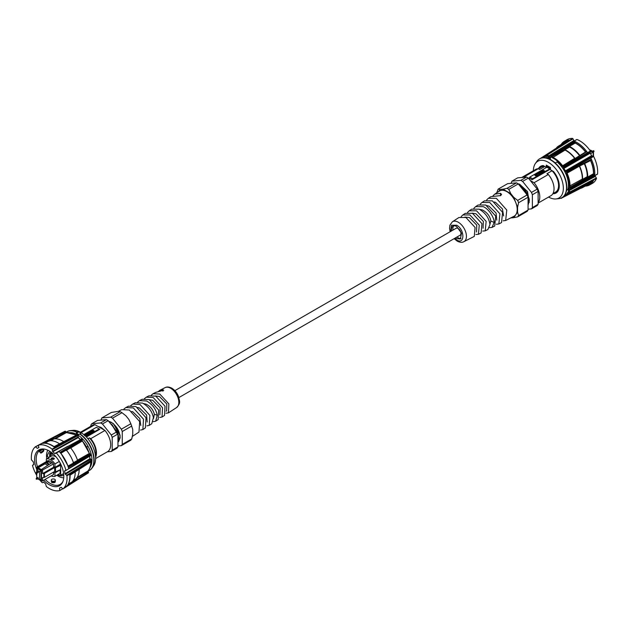 <?xml version="1.0" encoding="UTF-8"?>
<svg xmlns="http://www.w3.org/2000/svg" width="629" height="629" viewBox="0 0 629 629"><rect width="100%" height="100%" fill="white"/><g stroke="black" fill="none" stroke-linecap="round" stroke-linejoin="round"><path stroke-width="0.94" d="M178.872 397.575L460.114 235.199A3.994 2.312 -120 0 0 460.114 230.584A3.994 2.312 -120 0 0 456.119 228.28L174.87 390.656M524.57 177.229L524.036 176.922L538.282 168.69L539.643 169.484L544.738 166.543L543.37 165.757A15.19 8.775 -120 0 0 540.791 166.465A15.19 8.775 -120 0 0 538.762 168.556M538.11 202.68A15.19 8.775 -120 0 0 534.068 182.717L530.341 180.562M524.036 176.922A15.19 8.775 -120 0 0 521.716 177.488L535.704 169.398A15.19 8.775 -120 0 1 538.282 168.69M536.749 174.508L537.315 174.39L537.323 175.625L535.193 175.609L535.177 174.39L537.315 174.39L537.323 175.625M535.193 175.609L535.177 174.39L535.774 174.5M540.028 171.654L542.064 172.826L539.47 172.778L540.814 173.549L540.445 173.761L538.408 172.582L540.995 172.629L539.666 171.859L540.028 171.654L541.781 172.991M544.557 171.45L542.379 170.899L542.41 170.215L543.487 170.089L542.725 170.679L544.572 170.836L544.557 171.772M543.692 171.285L544.195 171.56L544.227 171.064M542.379 170.899L542.41 170.215L543.487 170.42M542.764 170.428L542.725 171.002L543.346 170.726M541.49 170.805L543.527 171.984L542.426 172.613L542.402 171.756L541.31 171.969L542.041 171.544L540.397 171.442L541.49 170.805L543.244 172.142M537.944 172.857L539.973 174.029L538.896 173.832L539.037 174.579L538.573 174.838L538.4 173.903L536.466 173.706L538.526 173.62L537.575 173.069L537.944 172.857L539.69 174.194M532.614 178.738L549.691 168.879L546.86 167.251L529.783 177.111L532.614 178.738L532.048 179.721L550.257 169.209L549.691 168.879M553.284 193.417L553.402 193.488A15.19 8.775 -120 0 0 555.981 192.781A15.19 8.775 -120 0 0 553.402 171.552L552.042 170.758L546.955 173.698L548.315 174.485L534.068 182.717M529.783 177.111L529.217 178.086L532.048 179.721M544.738 166.543A14.396 8.311 -120 0 0 541.192 167.157L538.408 168.761M552.93 193.622L555.588 192.089A14.396 8.311 -120 0 0 552.042 170.758M538.11 203.096L550.894 195.713A15.19 8.775 -120 0 0 548.315 174.485M542.379 171.23L542.41 170.538M542.347 172.566L542.796 171.984M541.593 172.134L542.041 171.544M540.673 171.599L541.49 171.135M540.531 173.714L538.739 172.393M538.982 174.61L538.896 173.832M537.315 174.72L537.732 175.169M534.768 175.153L535.177 174.713M535.546 174.603L535.562 175.405L536.962 175.412L536.946 174.603L535.546 174.603L535.782 175.821M536.757 175.829L536.946 174.603M485.234 230.859L487.9 229.506L489.952 224.6C489.103 218.011 485.494 212.861 479.117 209.158L471.687 209.19L469.179 210.817L476.53 210.786L486.146 221.392L485.234 230.859L482.687 231.071M478.425 234.303L481.099 232.958L481.963 223.688L472.513 213.31L465.295 213.357L462.787 214.992L469.926 214.937L479.267 225.166L478.425 234.303L475.846 234.483M474.29 236.402L475.084 227.47L465.908 217.461L458.903 217.524L452.377 221.785A11.495 6.636 60 0 1 458.297 222.241A11.495 6.636 60 0 1 465.861 232.541A11.495 6.636 60 0 1 463.864 241.685L474.29 236.402M493.026 195.784L494.748 194.141L500.566 193.339L501.549 194.432L500.715 195.58L490.864 196.68L488.356 198.308L496.352 198.324L506.785 210.047L505.661 220.504L503.169 220.834M498.852 223.955L501.517 222.603L502.602 212.343L492.334 200.848L484.472 200.848L481.963 202.483L489.739 202.475L499.906 213.829L498.852 223.955L496.344 224.246M492.043 227.407L494.709 226.055L495.723 216.124L485.722 205.007L478.079 205.015L475.571 206.65L483.135 206.634C488.143 208.372 494.268 217.139 494.15 222.399L492.043 227.407L489.511 227.667M461.096 216.683L462.787 214.992M467.481 212.508L469.179 210.817M473.865 208.325L475.571 206.65M479.455 209.315L482.482 209.968C487.31 212.61 490.101 216.305 490.848 221.054L489.928 224.231M472.151 213.152L475.933 213.75L483.324 221.361L483.056 228.233M464.925 217.084L469.383 217.532L476.758 225.096L476.523 232.007M500.566 193.339L500.495 195.705M480.249 204.15L481.963 202.483M486.642 199.967L488.356 198.308M494.347 201.972L495.597 202.396L502.414 208.867L503.609 215.936M486.854 205.581L489.04 206.186L496.053 213.019L496.784 220.142M461.018 238.454A7.414 4.277 60 0 1 458.116 237.793A7.414 4.277 60 0 1 456.992 237.007M451.536 230.922A7.414 4.277 60 0 1 452.951 226.165A7.414 4.277 60 0 1 456.654 226.526L461.529 233.17L460.357 239.004L456.654 238.635A7.414 4.277 60 0 1 455.53 237.848M511.055 183.346L511.951 181.16L520.82 180.366L526.559 177.056L528.352 178.086L522.605 181.404L531.474 192.435L537.213 189.117L538.11 191.42L532.37 194.738L532.37 207.609L538.11 204.291L537.213 205.565L531.474 208.883L528.061 209.19M526.559 177.056L517.698 177.842L511.951 181.16M520.82 180.366L522.605 181.404M531.474 192.435L532.37 194.738M532.37 207.609L531.474 208.883M528.352 178.086L537.213 189.117M538.11 191.42L538.11 204.291M518.343 183.943L519.523 184.132L527.519 191.515L529.217 202.444M519.523 184.132L518.32 183.92M522.518 187.371L529.154 198.709L522.518 187.371L519.593 185.508M519.774 185.728L520.199 185.948C525.561 189.478 528.564 194.385 529.209 200.643L528.061 205.054M528.061 205.14L529.343 200.565L529.154 198.709M517.675 200.399L527.165 194.919L528.061 197.231L518.571 202.703L517.675 200.399L513.696 197.262L517.573 207.263L517.573 212.17L513.696 217.689L510.756 217.917M507.021 188.338L516.511 182.858L518.296 183.888L508.806 189.368L507.021 188.338L503.043 189.18L510.803 193.653L513.696 197.262M516.511 182.858L507.642 183.652L498.152 189.125L496.721 192.851M518.571 215.574L528.061 210.094L527.165 211.368L517.675 216.848L518.571 215.574L517.573 212.17M527.165 194.919L518.296 183.888M528.061 210.094L528.061 197.231M517.573 207.263L518.571 202.703M498.6 191.625L500.141 189.431L503.043 189.18M500.141 189.431L498.152 189.125M508.806 189.368L510.803 193.653M517.675 216.848L513.696 217.689M454.586 238.391L456.654 239.979C464.855 245.129 464.965 229.727 456.748 225.237L451.441 225.268L450.592 231.464M505.661 220.504L513.964 216.29A14.553 8.405 -120 0 0 515.835 214.646A14.553 8.405 -120 0 0 515.835 202.766A14.553 8.405 -120 0 0 506.919 191.68A14.553 8.405 -120 0 0 499.418 191.098L494.748 194.141M452.998 230.08A7.414 4.277 60 0 1 453.753 225.866M554.015 193.433L553.528 193.716A15.434 8.908 60 0 0 556.083 193.001A15.434 8.908 60 0 0 559.275 185.932A15.434 8.908 60 0 0 553.528 171.52L550.454 169.744L550.454 167.526L549.958 167.809L549.958 168.863L550.454 168.855M547.82 166.001L547.34 166.3L549.958 167.809M549.958 168.863L547.34 167.353L547.34 166.3M538.393 168.761A15.434 8.908 60 0 1 540.649 166.268A15.434 8.908 60 0 1 543.197 165.553L546.271 167.33L547.34 166.74M566.572 190.296L567.806 189.581A20.788 12.006 60 0 0 557.074 161.928L555.242 162.982M550.399 159.522L550.399 158.076L549.038 158.862M546.562 167.165L546.562 165.278L546.562 167.165M545.241 157.777A20.788 12.006 60 0 1 550.399 158.076M550.454 167.526L546.271 165.105L546.271 167.33M548.574 197.058A21.189 12.234 -120 0 0 555.879 198.945A21.189 12.234 -120 0 0 563.348 188.283A21.189 12.234 -120 0 0 552.254 165.168A21.189 12.234 -120 0 0 535.397 163.477A21.189 12.234 -120 0 0 533.384 170.742M539.643 158.822A22.392 12.926 60 0 1 539.784 158.736A22.392 12.926 60 0 1 557.035 164.735A22.392 12.926 60 0 1 566.808 187.269A22.392 12.926 60 0 1 562.169 197.514A22.392 12.926 60 0 1 562.027 197.592M535.397 163.477L536.993 161.213A22.392 12.926 60 0 1 539.501 158.901A22.392 12.926 60 0 1 556.751 164.9A22.392 12.926 60 0 1 566.525 187.426A22.392 12.926 60 0 1 561.886 197.679A22.392 12.926 60 0 1 558.631 198.685L555.879 198.945M573.852 141.344L551.397 155.308A24.114 13.917 60 0 1 551.759 155.449L552.671 157.211A22.455 12.965 60 0 1 554.125 157.973A22.455 12.965 60 0 1 562.648 165.757L562.986 166.551A0.959 0.55 60 0 1 562.129 166.174A21.976 12.69 -120 0 0 552.372 157.808A0.959 0.55 60 0 1 551.657 156.841L551.484 156.055A23.635 13.641 -120 0 0 551.122 155.913L550.54 157.706A21.205 12.242 -120 0 0 548.59 157.242L547.104 154.954A23.635 13.641 -120 0 0 546.774 154.938L546.947 155.725A0.959 0.55 60 0 1 546.609 156.44A21.976 12.69 -120 0 0 542.229 157.84M562.129 166.174L562.648 165.757L562.986 166.551L563.938 165.883A24.114 13.917 60 0 1 564.237 166.308L587.541 152.666L587.667 153.185L564.355 166.842L563.93 168.344L565.432 170.86L566.926 171.151L593.241 156.086L593.634 156.432L590.78 158.083A25.191 14.546 60 0 1 594.672 175.625L597.275 174.217M564.174 195.839A21.976 12.69 -120 0 0 567.908 192.16A0.959 0.55 60 0 1 568.679 192.167L569.284 192.686A23.635 13.641 -120 0 0 569.41 192.372L568.105 189.966A21.205 12.242 -120 0 0 568.585 187.969L570.401 188.236A23.635 13.641 -120 0 0 570.432 187.843L569.835 187.324A0.959 0.55 60 0 1 569.316 186.231A21.976 12.69 -120 0 0 566.477 173.47A0.959 0.55 60 0 1 566.54 172.511L566.973 172.244A23.635 13.641 -120 0 0 566.745 171.78L564.85 171.174A21.205 12.242 -120 0 0 563.38 168.714L563.199 167.676L563.843 167.825L590.065 152.721L590.521 151.526L587.667 153.185M574.867 142.327L552.136 155.945L551.484 156.055L551.759 155.449L574.969 141.564L575.197 143.09L569.426 146.415L569.072 145.928L569.567 147.044L564.944 149.702L564.59 149.215L565.031 150.103L552.372 157.808M564.685 149.616L551.657 156.841M565.668 171.811L565.841 171.174L592.007 155.976L591.622 155.662A22.786 13.154 -120 0 0 590.167 153.217L563.38 168.714M561.17 144.466A25.184 14.538 60 0 1 563.765 141.69A25.184 14.538 60 0 1 564.048 141.501A25.191 14.546 60 0 1 564.087 141.478A25.191 14.546 60 0 1 564.229 141.391A25.191 14.546 60 0 1 569.843 140.157L570.251 140.487L547.717 154.695L548.803 156.621L551.067 157.281M590.387 157.737L590.78 158.083L567.334 171.497A24.114 13.917 60 0 1 567.562 171.969L566.973 172.244L567.547 172.464L567.091 173.211A22.455 12.965 60 0 1 569.992 186.255L571.101 187.882A24.114 13.917 60 0 1 571.061 188.283L597.55 174.036A25.254 14.585 -120 0 0 593.634 156.432M566.54 172.511L567.122 172.731L579.561 166.064L566.477 173.47M564.087 141.478L564.048 141.501A25.184 14.538 60 0 1 569.001 140.149L546.955 154.309A24.114 13.917 60 0 1 547.293 154.333L572.657 138.459L573.915 140.487L547.804 156.511M569.316 186.231L582.312 179.084A22.754 13.138 -120 0 0 579.529 166.528M569.835 187.324L582.879 179.886L582.619 179.344L587.227 176.663L587.973 177.614L587.714 177.079L593.469 173.722L594.712 174.665L571.101 187.882L570.432 187.843L570.849 187.316L593.98 174.382M546.656 154.585L541.317 158.068A22.455 12.965 60 0 1 542.764 156.943A22.455 12.965 60 0 1 546.782 155.811L546.609 156.44M569.19 187.67L569.552 187.882L568.758 190.084L569.929 191.955L596.386 177.921L596.504 178.439L593.627 180.028A25.191 14.546 60 0 1 589.412 185.02A25.191 14.546 60 0 1 589.271 185.091A25.191 14.546 60 0 1 589.247 185.107M568.388 191.027L595.317 176.364L595.199 175.868A22.786 13.154 -120 0 0 595.341 175.381M569.284 192.686L569.921 192.82L593.249 180.806A25.184 14.538 60 0 1 589.231 185.115A25.184 14.538 60 0 1 588.925 185.272A25.184 14.538 60 0 1 585.222 186.121M568.931 192.317L568.545 192.309A22.455 12.965 60 0 1 565.212 195.831A22.455 12.965 60 0 1 563.537 196.507M567.908 192.16L568.608 192.27M590.78 159.978L567.547 172.464L567.562 171.969L591.284 159.231L590.545 160.568L579.561 166.064M575.276 158.366L579.749 155.583M580.095 155.371L585.693 151.888M590.403 151.015A25.254 14.585 -120 0 0 579.804 140.865A25.254 14.585 -120 0 0 576.942 139.473L574.128 141.171A25.191 14.546 60 0 1 576.974 142.547A25.191 14.546 60 0 1 587.541 152.666L590.403 151.015L590.521 151.526M573.05 138.797L570.251 140.487M593.517 179.509L593.627 180.028L570.055 192.505A24.114 13.917 60 0 1 569.921 192.82L569.552 192.851M575.197 190.343A23.187 13.39 -120 0 0 577.681 189.478L582.257 186.97A23.304 13.453 -120 0 0 584.105 185.571M577.681 189.478A23.187 13.39 -120 0 0 579.796 187.788M587.227 176.663A23.304 13.453 -120 0 0 584.388 163.902M582.619 179.344A23.187 13.39 -120 0 0 579.741 166.394M574.851 158.186A23.187 13.39 -120 0 0 566.234 150.386A23.187 13.39 -120 0 0 564.944 149.702M579.325 155.41A23.304 13.453 -120 0 0 570.755 147.681A23.304 13.453 -120 0 0 569.567 147.044M555.376 148.861A23.187 13.39 -120 0 0 554.495 149.317A23.187 13.39 -120 0 0 553.371 150.15M579.671 155.19A23.988 13.854 -120 0 0 570.755 147.123A23.988 13.854 -120 0 0 569.426 146.415M585.261 151.715A24.13 13.932 -120 0 0 576.408 143.742A24.13 13.932 -120 0 0 575.197 143.09M593.469 173.722A24.13 13.932 -120 0 0 590.545 160.568M587.714 177.079A23.988 13.854 -120 0 0 584.734 163.682M579.057 188.724L579.38 188.551A23.988 13.854 -120 0 0 582.603 187.568L588.327 184.423A24.13 13.932 -120 0 0 591.079 181.97M582.603 187.568A23.988 13.854 -120 0 0 585.56 184.816M566.58 141.667A24.13 13.932 -120 0 0 564.197 142.634L558.615 146.022A23.988 13.854 -120 0 0 556.146 148.318M561.453 144.961A23.988 13.854 -120 0 0 558.615 146.022M572.657 138.459A25.254 14.585 -120 0 0 567.02 139.701L564.229 141.391M573.915 140.487L574.293 140.817L548.803 156.621L548.59 157.242M590.065 152.721L590.167 153.217M593.241 156.086L592.007 155.976M596.386 177.921L595.317 176.364M589.412 185.02L592.274 183.448A25.254 14.585 -120 0 0 596.504 178.439M563.411 166.276L563.498 165.679L586.778 151.675L563.938 165.883L563.498 165.679L563.411 166.276A23.635 13.641 -120 0 1 563.71 166.693L564.237 166.308L564.355 166.842L563.71 166.693L563.199 167.676M574.969 141.564A25.184 14.538 60 0 1 576.935 142.571A25.184 14.538 60 0 1 586.778 151.675M591.284 159.231A25.184 14.538 60 0 1 594.712 174.665M593.249 180.806L592.392 181.05L593.249 180.806M562.648 165.757L574.631 158.327A22.754 13.138 -120 0 0 566.234 150.74A22.754 13.138 -120 0 0 565.031 150.103M574.631 158.327L575.055 158.508M582.312 179.084L582.572 179.619M563.521 196.515L577.469 189.101A22.754 13.138 -120 0 0 578.358 188.527M580.591 188.346L561.131 198.347A0.48 0.48 0 0 0 561.375 198.292L561.288 198.308M540.61 158.327L542.505 157.108M542.67 156.998L553.473 150.056M550.54 157.706L550.933 157.006M564.85 171.174L591.622 155.662M568.105 189.966L568.758 190.084L595.199 175.868M569.41 187.945L568.585 187.969M590.655 150.189L593.485 151.825L593.485 156.22M590.56 153.846L593.171 151.927A6.99 4.033 -120 0 0 593.037 151.77L592.463 151.337L590.324 152.045M589.64 149.954A6.432 3.711 60 0 1 592.188 151.4M593.171 152.132A7.627 4.403 -120 0 0 592.463 151.337M591.913 151.463A6.746 3.9 -120 0 0 589.711 150.048M593.171 156.086L592.612 156.031M593.171 155.709L593.171 152.344M50.084 451.528L50.108 451.512A13.673 7.894 -120 0 0 50.084 451.528A13.673 7.894 -120 0 0 47.521 455.325A13.673 7.894 -120 0 0 47.317 456.52L48.983 457.48M50.65 456.512L50.65 452.951L49.628 453.548L49.628 457.102M49.628 453.548A12.391 7.155 60 0 1 50.721 452.636A12.391 7.155 60 0 1 51.311 452.353M51.256 452.377A12.391 7.155 -120 0 0 50.65 452.951M63.655 473.731A12.391 7.155 60 0 1 63.12 474.101A12.391 7.155 60 0 1 61.791 474.588M62.814 473.999A12.391 7.155 -120 0 0 63.608 473.771M58.355 475.233A13.673 7.894 -120 0 0 63.757 475.209A13.673 7.894 -120 0 0 63.781 475.194L63.757 475.209M47.851 450.254A16.653 9.616 -120 0 0 46.766 458.753M56.846 475.241A16.653 9.616 -120 0 0 58.285 476.177A16.653 9.616 -120 0 0 63.741 477.781M80.426 432.257L92.353 425.369A15.19 8.775 60 0 1 94.932 424.661L104.964 430.456A15.19 8.775 60 0 1 107.543 451.685L95.616 458.565M93.823 431.675L91.685 431.675L91.677 430.44L93.807 430.456L93.823 431.675L93.807 430.456L94.232 431.235M91.685 431.675L91.677 430.44L92.243 430.566M89.334 434.207L86.936 433.239L89.53 433.295L88.186 432.516L88.555 432.304L90.592 433.483L88.005 433.436L89.334 434.207M84.428 435.229L84.443 434.623L85.332 434.482L84.773 435.009L86.621 435.166L86.59 435.85L85.513 435.976L86.275 435.386L84.428 435.229L84.443 434.623L85.332 434.812M84.805 434.836L84.907 435.37M85.937 435.016L86.621 435.166L86.59 435.85M85.638 436.007L86.275 435.386M88.603 434.623L87.51 435.26L85.473 434.081L86.574 433.452L86.598 434.309L87.69 434.096L86.959 434.521L88.603 434.623M91.425 433.004L89.027 432.037L90.104 432.241L90.427 431.227L90.6 432.162L92.534 432.359L90.474 432.445L91.425 433.004M85.984 436.597L99.217 428.962L96.386 427.327L83.799 434.592M86.385 437.021L99.783 429.285L99.217 428.962M104.964 430.456L90.718 438.68L89.357 437.894L87.895 438.735M94.932 424.661L81.094 432.65M89.357 437.894A14.396 8.311 60 0 1 95.459 455.718M90.718 438.68A15.19 8.775 60 0 1 95.592 457.299M86.621 435.496L86.59 436.18M84.428 435.551L84.443 434.946M85.756 434.246L86.574 433.452M86.598 434.309L86.204 434.081M86.598 434.639L87.329 433.892M87.51 434.836L86.959 434.521M87.51 435.166L88.241 434.419M87.266 433.381L88.005 433.452M88.555 432.634L90.309 433.648M89.051 434.372L88.005 433.436M89.389 432.154L90.104 432.241M90.018 431.785L90.427 431.227M90.427 431.549L90.6 432.162M91.142 433.161L90.474 432.445M91.268 431.219L91.677 430.771M93.218 430.566L93.807 430.786M92.038 430.661L92.054 431.793L92.038 430.983L92.054 431.793L92.848 431.958L93.454 431.793L93.438 430.668L92.038 430.661L92.054 431.463L92.848 431.636L93.454 431.47L93.438 430.668M98.226 426.556L100.955 427.343L104.626 430.26M137.625 402.08L139.465 400.634L146.581 400.98C152.399 404.298 155.961 409.047 157.266 415.234L155.654 421.21L153.248 421.674M144.434 398.644L146.274 397.182L153.185 397.504L162.534 407.718L162.046 417.035L159.617 417.459M151.251 395.201L153.075 393.73L159.79 394.029L168.871 403.881L168.438 412.868L165.985 413.245M158.06 391.765L159.884 390.279L162.762 389.658L163.721 390.232L155.748 392.378L153.075 393.73M162.935 391.199L162.762 389.658M155.332 395.948L159.42 396.49L166.811 404.038L166.599 410.941M149.34 399.698L152.768 400.327L160.175 407.914L159.868 414.826M143.404 403.519L146.125 404.164C150.41 406.334 153.154 409.707 154.364 414.267L153.531 418.466M123.999 408.968L125.847 407.537L133.364 407.93L143.522 419.221L142.869 429.544L140.503 430.079M130.808 405.524L132.656 404.085L139.976 404.455L149.859 415.384L149.262 425.377L146.879 425.88M137.547 407.435L139.481 408.001L146.588 414.975L147.178 422.035M131.768 411.46L132.837 411.83L139.795 418.521L140.794 425.503M162.046 417.035L164.546 415.399L165.018 406.208L155.772 396.144L148.939 395.83L146.274 397.182M155.654 421.21L158.154 419.574L158.681 410.045L149.167 399.612L142.13 399.281L139.465 400.634M149.262 425.377L151.762 423.742L153.429 417.64C152.1 411.327 148.483 406.483 142.563 403.087L135.321 402.733L132.656 404.085M142.869 429.544L145.37 427.909L146.007 417.719L135.958 406.562L128.513 406.185L125.847 407.537M132.279 436.455L138.978 432.084L139.669 421.548L129.346 410.037L121.712 409.636L118.276 411.374M106.395 419.637L100.648 422.947L102.441 423.985L108.18 420.667L106.395 419.637L97.526 420.424L91.787 423.742L90.891 425.015L90.891 426.21M117.945 446.873L112.198 450.191L111.302 451.465L117.049 448.147L117.945 446.873L117.945 434.002L112.198 437.32L111.302 435.016L117.049 431.698L108.18 420.667M117.945 434.002L117.049 431.698M111.302 435.016L102.441 423.985M100.648 422.947L91.787 423.742M107.3 451.819L111.302 451.465M112.198 450.191L112.198 437.32M100.955 427.343L98.116 426.493M117.945 441.299L118.606 437.705L118.291 435.15L112.324 424.96L110.507 423.553M113.432 423.655L120.1 435.638M108.644 421.233L111.042 422.169C116.404 425.707 119.408 430.606 120.053 436.872L118.48 441.762L120.155 437.878L119.997 434.961L113.354 423.584L108.542 421.108M118.409 435.834L111.789 424.512M118.48 441.762L117.945 442.148M110.806 423.938L116.845 431.439M117.945 434.411L118.472 437.784L117.945 441.078M130.848 440.182L121.358 445.662L122.254 444.389L131.744 438.908L130.848 440.182M131.744 426.037L122.254 431.518L121.358 429.206L130.848 423.734L132.735 429.442L132.735 434.356L131.744 438.908M101.835 417.939L110.704 417.145L120.194 411.673L118.197 411.358L111.325 412.459L101.835 417.939L100.939 420.125M121.358 445.662L117.945 445.969M122.254 431.518L122.254 444.389M110.704 417.145L112.489 418.183L121.358 429.206M120.194 411.673L121.979 412.703L112.489 418.183M130.848 423.734L128.859 419.441L125.957 415.84L121.979 412.703M70.016 432.673A20.788 12.006 -120 0 1 87.989 446.22L86.605 447.015M91.96 460.467A20.788 12.006 -120 0 0 91.96 460.114A20.788 12.006 -120 0 0 91.331 454.814L90.946 455.034M90.859 454.728L91.299 454.688M87.297 448.328L86.755 446.928M90.049 467.378A20.788 12.006 -120 0 0 91.936 461.104M87.918 471.168A22.392 12.926 -120 0 0 89.216 470.571A22.392 12.926 -120 0 0 93.855 460.326A22.392 12.926 -120 0 0 79.718 433.986L78.735 434.553L76.479 433.247L76.329 432.029A22.392 12.926 -120 0 0 66.831 431.793A22.392 12.926 -120 0 0 66.124 432.257M76.329 432.029L76.612 431.864A22.392 12.926 -120 0 0 70.369 430.621A22.392 12.926 -120 0 0 67.114 431.628A22.392 12.926 -120 0 0 66.973 431.714M70.369 430.621L73.121 430.37A21.189 12.234 60 0 1 88.115 439.003A21.189 12.234 60 0 1 95.616 458.329A21.189 12.234 60 0 1 93.603 465.837L92.007 468.094A22.392 12.926 -120 0 0 94.138 460.161A22.392 12.926 -120 0 0 80.001 433.821L81.125 433.177L78.861 431.871L76.612 431.864M87.989 446.22A20.788 12.006 60 0 1 91.331 454.814M76.479 433.247L78.861 431.871M87.966 471.53L87.84 471.066A22.455 12.965 -120 0 0 90.749 461.938M65.424 487.043L88.091 473.071A24.114 13.917 -120 0 0 88.319 472.866L88.296 472.348L88.319 472.866L66.407 486.642A25.184 14.538 -120 0 0 69.835 475.162L91.858 461.033A24.114 13.917 -120 0 0 91.818 460.585L69.725 474.117L69.434 473.613L91.504 460.066L90.002 458.738L89.515 456.127M87.801 471.129A0.959 0.55 -120 0 0 87.958 471.522L76.093 478.638M90.867 461.183C91.001 465.429 90.01 468.707 87.903 471.019L77.052 477.537M89.609 456.261A21.205 12.242 60 0 1 89.994 458.423L90.6 459.422L65.345 474.227L66.666 475.265L69.434 473.613M90.694 454.508L89.294 453.651A22.455 12.965 -120 0 0 82.218 440.984L82.045 440.426A0.959 0.55 -120 0 0 82.305 440.937M89.688 454.091L90.096 454.327L89.688 454.091L77.65 460.727M82.155 440.072L82.391 441.047A21.976 12.69 60 0 1 89.318 453.446L77.265 460.294M89.373 453.595A0.959 0.55 -120 0 0 89.703 454.083M90.749 454.688A23.635 13.641 60 0 1 90.828 454.971L90.82 454.57A0.48 0.48 0 0 0 90.49 454.24L89.436 453.493L82.415 440.937L70.448 448.107M60.793 453.328L66.289 450.002L66.124 449.452L60.612 452.644L82.352 439.687A0.48 0.48 0 0 0 82.25 439.231L82.045 440.426L82.045 439.27A24.114 13.917 -120 0 0 81.707 438.9L55.965 452.911M55.148 448.045L54.872 447.534L77.603 435.134L78.02 435.48A0.48 0.48 0 0 0 77.831 435.119L78.46 437.776L77.878 435.677L52.341 449.625L52.058 449.122L54.872 447.534A25.191 14.546 -120 0 0 41.459 443.539L41.333 443.925M80.41 439.419L77.933 437.108L52.514 451.26L52.773 451.748A22.786 13.154 60 0 1 54.707 453.517L67.72 446.331M65.502 431.541L65.927 432.304L65.062 431.235L65.502 431.541L43.118 443.414L42.222 443.351L65.062 431.235A24.114 13.917 -120 0 0 64.763 431.313L38.597 445.112A25.254 14.585 60 0 1 52.058 449.122M66.297 432.61A0.959 0.55 -120 0 1 66.021 432.249L66.352 432.61L55.21 438.822M66.572 432.579L66.352 432.61A22.455 12.965 -120 0 1 74.875 434.67A22.455 12.965 -120 0 1 75.944 435.331M49.251 441.094L53.724 438.602L54.149 438.908L50.925 440.709M44.164 443.131L48.905 440.481L49.329 440.795L45.091 443.154M65.982 449.924L70.377 447.258L70.542 447.809L66.147 450.466M73.074 462.865L77.571 460.389L77.957 460.821L73.459 463.298M67.932 466.113L73.554 463.007L73.939 463.439L68.435 466.632L90.285 454.272M73.31 480.297L76.282 478.52L76.313 479.031L72.705 481.193M68.302 484.118L72.225 481.767L72.256 482.278L67.814 484.943M32.582 465.122L33.746 464.76M37.378 448.351L38.833 447.589A22.786 13.154 60 0 0 38.047 447.958A22.786 13.154 60 0 0 37.378 448.351L35.366 446.794L38.613 445.348L35.366 446.794A25.254 14.585 60 0 0 31.45 459.885L33.329 461.898A22.786 13.154 60 0 0 33.801 464.438L33.801 464.438M43.354 482.011L43.692 482.136A22.786 13.154 60 0 0 45.626 483.905L46.334 486.531A25.254 14.585 60 0 0 49.196 488.45A25.254 14.585 60 0 0 59.802 490.541L62.593 488.851L59.802 490.541L59.558 488.057L61.257 487.31M43.692 482.136L42.434 482.734M66.949 475.768A25.254 14.585 60 0 1 63.034 488.851L65.825 487.161A25.191 14.546 -120 0 0 69.725 474.117L66.949 475.768L66.666 475.265M68.671 468.503L90.82 455.207L68.671 468.503A25.191 14.546 -120 0 0 59.157 451.465L55.085 453.619M65.652 470.578L64.708 470.854L65.896 470.154A25.254 14.585 60 0 0 56.343 453.045L59.157 451.465M54.149 438.908A23.187 13.39 60 0 1 63.733 441.652M70.542 447.809A23.187 13.39 60 0 1 77.571 460.389M79.168 469.368A23.187 13.39 60 0 1 76.282 478.52M75.205 471.907A23.988 13.854 60 0 1 72.225 481.767M66.289 450.002A23.988 13.854 60 0 1 73.554 463.007M49.329 440.795A23.988 13.854 60 0 1 59.543 443.822M41.577 452.778A2.029 0.432 -38.8 0 1 40.712 453.029A2.029 0.432 -38.8 0 1 41.341 452.039A2.029 0.432 -38.8 0 1 43.008 450.741A2.029 0.432 -38.8 0 1 43.873 450.49A2.029 0.432 -38.8 0 1 43.252 451.48A2.029 0.432 -38.8 0 1 41.577 452.778M54.739 479.306A2.029 1.172 180 0 1 55.336 480.131A2.029 1.172 180 0 1 54.078 481.216A2.029 1.172 180 0 1 51.869 480.965A2.029 1.172 180 0 1 51.271 480.131A2.029 1.172 180 0 1 52.529 479.054A2.029 1.172 180 0 1 54.739 479.306M41.852 449.405L39.58 451.245L39.596 451.842L42.08 449.578L42.717 449.672M43.873 450.49L42.929 449.027M55.336 480.131L55.336 481.429L51.869 482.309L51.271 480.131M51.271 481.02L51.727 482.569C54.833 483.033 55.879 482.427 54.872 480.753M36.891 469.816A20.663 11.927 60 0 1 43.983 449.059A20.663 11.927 60 0 1 49.196 450.954A20.663 11.927 60 0 1 62.845 481.72A20.663 11.927 60 0 1 49.196 484.692A20.663 11.927 60 0 1 43.668 480.249M63.065 481.146A19.845 11.456 60 0 1 60.117 484.44A19.845 11.456 60 0 1 50.194 483.457A19.845 11.456 60 0 1 45.107 479.416M42.057 482.6A25.254 14.585 60 0 1 39.666 479.762M36.694 475.327A25.254 14.585 60 0 1 32.496 465.499M61.021 487.294L61.398 487.42L61.021 487.294A22.786 13.154 60 0 1 60.832 487.42A22.786 13.154 60 0 1 59.558 488.057M62.641 488.741L61.398 487.42M65.345 474.227L65.07 473.755L90.136 458.549L91.748 460.051L91.771 461.285A0.48 0.48 0 0 0 91.991 460.845L91.85 460.687M64.708 470.854L64.59 471.215A22.786 13.154 60 0 1 65.07 473.755M52.341 449.625L52.514 451.26M38.833 447.589L38.479 445.489M66.525 486.531C69.048 483.89 70.22 480.108 70.055 475.194L91.771 461.285L69.835 475.162M66.823 485.847L66.407 486.642L66.823 485.847L88.296 472.348M65.817 470.523L90.733 455.585A0.48 0.48 0 0 0 90.953 455.042L90.82 455.207A24.114 13.917 -120 0 0 90.678 454.736L68.372 467.339A25.184 14.538 -120 0 0 59.999 452.345L60.612 452.644L59.999 452.345L82.25 439.231L81.33 438.767A0.48 0.48 0 0 1 81.912 438.861L81.896 438.995A23.635 13.641 60 0 1 82.116 439.231M68.372 467.339L68.435 466.632L68.372 467.339M43.118 443.414L42.222 443.351A25.184 14.538 -120 0 1 54.031 446.865L76.958 434.804L54.086 446.645C49.966 443.838 46.082 442.714 42.442 443.296M54.031 446.865L76.958 434.804A0.48 0.48 0 0 1 77.461 434.843L77.241 434.867A24.114 13.917 -120 0 1 77.603 435.134L77.516 435.032M80.198 439.451L78.208 437.627L52.773 451.748M38.22 445.23L61.666 432.933L35.389 446.779M37.465 466.726A19.845 11.456 60 0 1 40.272 450.065A19.845 11.456 60 0 1 44.596 449.161M89.357 470.492A22.392 12.926 -120 0 0 89.499 470.413A22.392 12.926 -120 0 0 92.007 468.094M38.369 478.402L37.811 477.435M38.369 472.395L37.811 471.428M37.646 478.826L39.517 479.801L39.517 471.648L36.718 469.957L36.694 472.08M36.207 472.678L36.883 472.733L36.694 478.087M63.631 473.527L60.604 475.272L60.722 470.162L60.109 469.808M60.722 470.162L60.722 469.509L55.517 471.939L55.517 467.693L60.604 465.334L60.604 469.572M60.604 465.334L59.661 464.65M60.722 465.263L60.604 463.88M60.604 475.272A12.234 7.061 60 0 1 59.967 475.438L58.23 474.439M51.02 456.3L51.02 453.556L52.71 454.539L52.71 453.478M57.742 474.722L57.742 475.595L58.984 474.871M51.161 458.659A1.596 0.92 180 0 1 51.617 458.101A1.596 0.92 180 0 1 53.882 458.101A1.596 0.92 180 0 1 54.338 458.667M53.764 459.343A1.038 0.598 0 0 0 53.787 459.209A1.038 0.598 0 0 0 53.481 458.785A1.038 0.598 0 0 0 52.349 458.651A1.038 0.598 0 0 0 51.712 459.209A1.038 0.598 0 0 0 51.712 459.225M53.882 459.28C51.664 459.571 50.91 459.139 51.617 457.975L54.346 458.572L53.882 459.28M51.146 458.572L51.617 457.975M55.517 467.693L54.047 467.143M54.692 467.512L53.905 467.056L42.591 473.582L43.849 473.582A0.802 0.464 0 0 0 44.407 473.448L54.692 467.512L54.692 471.428L55.517 471.939M52.073 452.951L51.02 453.556M56.067 456.906A9.718 5.606 -120 0 0 51.515 456.017L46.357 458.989L46.357 461.592M59.291 461.45L54.951 463.95L54.951 467.371L60.109 464.391L60.109 462.913M60.109 464.391L60.604 464.682M60.604 470.225L60.109 469.942L60.109 473.354L54.951 476.334L54.951 472.922L53.536 472.096L53.528 474.604A7.642 4.411 -120 0 1 53.418 474.62M51.216 475.894A9.718 5.606 -120 0 0 54.951 476.334M60.109 469.942L54.951 472.922M57.742 475.595L56.987 475.154M54.951 467.371L53.528 466.545L53.528 464.037A7.642 4.411 -120 0 0 50.658 461.419A7.642 4.411 -120 0 0 47.78 460.719L47.78 460.766M54.951 463.95A9.718 5.606 -120 0 0 46.357 458.989M37.52 469.501L37.52 468.605L40.956 470.586L40.956 479.903L40.177 479.463M53.528 474.557L42.591 480.87L41.467 480.635A6.99 4.033 60 0 1 41.333 480.635L41.333 480.124A6.432 3.711 -120 0 1 40.854 480.1L41.333 480.163A6.746 3.9 60 0 1 41.089 480.116M41.467 480.635L41.467 470.453A6.99 4.033 -120 0 0 41.333 470.295L41.333 470.806A6.432 3.711 -120 0 0 37.142 468.385L37.142 467.882A6.99 4.033 -120 0 0 36.891 467.882L36.891 467.056A7.627 4.403 60 0 1 37.716 467.056L45.477 462.826A7.627 4.403 60 0 1 48.755 464.721L41.663 469.336A7.627 4.403 60 0 1 42.371 470.138L53.457 463.943M36.891 469.855L36.891 467.882M39.69 479.746A6.432 3.711 -120 0 0 40.854 480.1M42.371 480.949A7.627 4.403 60 0 1 41.663 480.933L41.333 480.635M47.898 460.703L36.891 467.056M48.983 460.805A7.627 4.403 60 0 1 52.262 462.692L49.266 464.422A7.627 4.403 -120 0 0 47.356 463.038A7.627 4.403 -120 0 0 45.988 462.527L48.983 460.805L48.339 461.93A6.746 3.9 60 0 1 51.114 463.361M54.692 471.428L44.407 477.364A0.802 0.464 180 0 1 43.849 477.497L42.591 477.497L42.591 480.87M48.339 461.93L46.845 462.795M49.416 464.336A6.746 3.9 -120 0 0 48.048 463.392L47.356 463.038M45.477 462.826L44.832 463.958A6.746 3.9 60 0 1 47.607 465.381M44.832 463.958L39.289 467.158L39.289 466.396M41.435 469.981A6.746 3.9 -120 0 0 37.638 467.874L39.289 467.158M37.142 468.385L37.638 467.874M37.142 467.882L37.716 467.056M41.663 469.336L41.333 470.295M41.467 470.453L42.371 470.138M42.591 470.217L42.591 473.582M490.848 221.054L494.15 222.399M566.745 171.78L567.075 171.198L566.745 171.78M547.717 154.695L547.104 154.954L547.293 154.333L547.717 154.695M569.347 187.874L571.061 188.283L570.534 188.472A0.48 0.48 0 0 0 570.967 188.464L597.448 174.217M569.41 192.372L569.929 191.955L570.055 192.505L569.41 192.372M561.123 198.064L580.677 188.323M561.461 197.907L579.757 188.503M587.486 177.205L582.879 179.886M593.729 174.257L587.973 177.614M579.781 165.922L584.427 163.43M584.766 163.21L590.584 160.096M564.59 149.215L569.214 146.565M569.072 145.928L574.859 142.61M567.154 141.297A24.389 14.082 -120 0 0 562.444 143.695M585.615 151.919A24.389 14.082 -120 0 0 576.408 143.53A24.389 14.082 -120 0 0 574.89 142.728M593.642 174.178A24.389 14.082 -120 0 0 590.529 160.151M586.527 185.413A24.389 14.082 -120 0 0 591.543 181.734M594.035 151.267L593.697 150.811M593.918 151.613L593.367 150.716M593.76 151.731L593.21 150.787M157.266 415.234L154.364 414.267M170.703 388.29A11.495 6.636 -120 0 0 165.136 387.621C166.905 386.631 169.146 386.827 171.843 388.211C174.87 390.082 177.103 392.881 178.542 396.6C179.131 400.783 181.419 402.552 176.623 407.529A11.495 6.636 -120 0 0 178.164 398.259A11.495 6.636 -120 0 0 170.703 388.29M88.162 473.008L88.076 473.079A0.48 0.48 0 0 0 88.123 473.039L88.367 472.835A0.48 0.48 0 0 0 88.461 472.245L87.918 470.995M89.994 458.423L89.648 455.954M78.46 437.776A21.205 12.242 60 0 1 80.229 439.38M76.565 435.567L75.11 434.647L66.454 432.579L65.668 431.439A0.48 0.48 0 0 0 65.141 431.211L38.558 445.12M53.945 438.987L65.927 432.304M70.291 447.557L82.045 440.426M36.278 478.354L36.883 478.74L36.482 479.172M37.842 477.419L36.356 478.276L36.812 479.274M36.278 472.348L36.152 472.992M37.842 471.412L36.356 472.269L36.812 473.267M40.956 478.968L39.517 479.801L40.956 478.968M40.956 470.822L39.517 471.648M38.33 469.077L36.781 469.965M39.43 471.498L40.956 470.618M44.407 473.448L44.407 477.364M43.849 477.497L43.849 473.582M540.791 166.465L542.127 165.694M555.981 192.781L557.318 192.01M452.377 221.785L449.924 225.151L449.538 228.28L450.128 231.731M454.13 238.658L457.157 241.096C459.854 242.479 462.095 242.676 463.864 241.685M576.754 139.481L551.208 155.308A0.48 0.48 0 0 0 550.98 155.693L550.965 157.077M568.781 140.251L546.853 154.341A0.48 0.48 0 0 0 546.64 154.844L546.868 155.788M568.616 192.23L569.308 192.851A0.48 0.48 0 0 0 569.843 192.914L593.013 180.971M554.495 149.317L557.42 147.548M563.765 141.69L561.092 144.513M584.805 186.176L588.925 185.272M563.498 165.679L585.89 151.77M540.421 158.406L553.669 149.899M593.485 151.903L593.807 150.779L592.534 151.164M63.01 488.867L88.076 473.079M62.696 488.796L59.841 490.526M60.588 452.597L68.459 466.687M38.047 447.958L38.935 447.486M40.712 453.029L39.729 451.811M166.63 410.926L166.198 411.169M165.136 387.621L159.884 390.279M176.623 407.529L168.438 412.868M36.136 478.991L36.914 479.243L38.4 478.386M38.4 472.379L36.679 473.267M39.493 479.856L40.956 479.015M36.718 469.957L38.29 469.053"/></g></svg>
